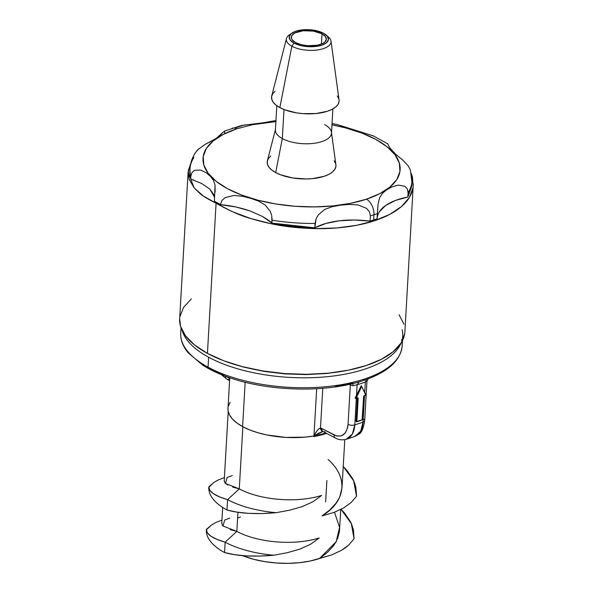 <?xml version="1.0" encoding="UTF-8"?>
<svg xmlns="http://www.w3.org/2000/svg" width="593" height="593" viewBox="0 0 593 593"><rect width="100%" height="100%" fill="white"/><g stroke="black" fill="none" stroke-linecap="round" stroke-linejoin="round"><path stroke-width="0.89" d="M276.812 105.68L275.411 129.971A28.079 12.119 3.3 0 0 282.32 138.577L284.003 109.505L282.32 138.577L275.678 172.578A34.431 14.855 3.3 0 0 314.609 178.382A34.431 14.855 3.3 0 0 335.897 164.728L331.435 132.172A28.079 12.119 -176.7 0 1 314.075 143.313A28.079 12.119 -176.7 0 1 282.32 138.577A28.079 12.119 -176.7 0 1 275.567 128.955L267.399 160.785A34.431 14.855 3.3 0 0 275.678 172.578L282.32 138.577A28.079 12.119 3.3 0 0 312.971 143.447A28.079 12.119 3.3 0 0 331.48 133.203L332.881 108.912M291.808 33.156A19.68 8.495 -176.7 0 1 323.63 33.304L327.455 36.358L328.44 39.694L326.439 42.807L321.762 45.216L315.113 46.558L307.508 46.625L300.102 45.416L294.024 43.104A19.68 8.495 -176.7 0 1 291.808 33.156L289.332 34.891A22.386 9.658 3.3 0 0 291.852 46.21A22.386 9.658 -176.7 0 1 286.471 38.538L271.72 95.992A33.845 14.603 3.3 0 0 279.859 107.585A33.845 14.603 3.3 0 0 318.122 113.293A33.845 14.603 3.3 0 0 339.048 99.869L331.005 41.11A22.386 9.658 -176.7 0 1 317.159 49.982A22.386 9.658 -176.7 0 1 291.852 46.21L279.859 107.585L291.852 46.21A22.386 9.658 3.3 0 0 321.236 49.234A22.386 9.658 3.3 0 0 328.581 37.159L326.32 35.143A19.68 8.495 -176.7 0 1 319.857 45.757A19.68 8.495 -176.7 0 1 294.024 43.104L291.852 46.21L294.024 43.104L290.207 40.05L289.221 36.714L291.222 33.601L295.9 31.192L302.549 29.85L310.154 29.783L317.559 30.992L323.63 33.304A19.68 8.495 -176.7 0 1 326.32 35.143M327.284 36.143A22.386 9.658 -176.7 0 1 331.005 41.11M322.036 33.831L321.413 44.082L322.036 33.831A17.56 7.576 -176.7 0 1 326.358 39.227A17.56 7.576 -176.7 0 1 314.772 45.624A17.56 7.576 -176.7 0 1 295.618 42.577A17.56 7.576 -176.7 0 1 291.296 37.211A17.56 7.576 -176.7 0 1 302.853 30.792A17.56 7.576 -176.7 0 1 322.036 33.831L313.4 31.095L303.223 30.747L294.936 32.919L291.897 35.432L291.437 38.36L292.208 39.85L295.618 42.577L301.044 44.638L307.648 45.72L317.566 45.194L322.718 43.489L324.541 42.311L326.328 39.538L325.446 36.558L322.036 33.831M189.975 169.124A111.128 47.951 3.3 0 0 190.864 176.128L192.021 172.474L194.6 170.28L200.805 170.08L206.305 172.8L210.567 176.484L213.524 180.494L215.074 185.298L214.369 201.153A111.128 47.951 3.3 0 0 217.349 202.836A111.128 47.951 3.3 0 0 220.477 204.466L221.886 200.523L225.184 197.588L233.85 195.453L242.707 196.313L251.002 198.41L258.563 201.138L265.212 205.015L270.267 211.33L271.735 215.652L272.105 220.188A111.128 47.951 3.3 0 0 315.076 223.457L316.039 219.076L318.226 214.962L324.534 209.507L332.058 206.727L340.271 205.2L349.04 204.407L358.142 204.919L366.518 208.358L369.409 211.716L370.373 215.882L370.069 221.122L373.634 220.003L373.931 214.755A111.128 47.951 -176.7 0 1 370.373 215.882A111.128 47.951 3.3 0 0 373.931 214.755A12.394 7.561 -108.3 0 0 366.437 199.181A98.734 42.607 -176.7 0 1 227.312 188.589A98.734 42.607 -176.7 0 1 236.711 128.837A12.394 7.561 -108.3 0 0 232.1 128.258A12.394 7.561 71.7 0 1 236.711 128.837L252.448 124.715L275.893 121.617M373.59 135.975L337.402 124.589L332.036 123.544M387.733 143.817L372.915 135.664M411.001 174.209A111.128 47.951 -176.7 0 1 411.876 181.569L410.356 169.991L408.288 165.973L402.677 159.977M396.576 155.158L389.697 147.798L387.6 143.536M324.564 124.589A28.079 12.119 -176.7 0 1 331.435 132.172M224.695 133.24L224.673 131.438L223.465 131.905L216.593 138.139L204.778 144.61L197.825 149.695L195.786 152.164C192.325 157.249 190.397 162.786 189.99 168.775A111.128 47.951 -176.7 0 1 193.763 157.671L193.792 157.315M188.107 172.274L179.657 318.797A112.803 48.678 3.3 0 0 207.431 353.376L216.082 203.251C207.772 199.078 202.317 195.757 199.715 193.274L194.067 187.773L188.107 172.274L190.694 163.757L188.315 170.376L189.041 179.153L194.067 187.773L203.199 195.912L216.082 203.251L217.349 202.836L220.463 204.689L235.925 206.987L250.268 211.019L262.543 216.512L271.935 223.101L293.238 226.437L314.831 227.816L325.868 223.465L339.366 220.804L354.436 220.003L370.069 221.122L377.066 218.802L378.023 204.533L379.587 197.795L382.441 193.34L386.562 189.879L391.884 186.921L398.274 185.105L404.863 186.298L407.295 188.826L408.095 192.666A111.128 47.951 3.3 0 0 411.89 181.213M191.339 298.909L183.519 307.478L179.879 316.736M179.664 318.649L180.554 326.313L185.527 335.86L194.6 345L207.431 353.376L223.517 360.677L242.248 366.615L262.899 370.966L284.684 373.568L306.751 374.309L328.27 373.167L348.402 370.188L366.385 365.481L381.514 359.225L393.211 351.671L401.031 343.102L404.671 333.844L404.908 331.613M403.996 324.267L399.022 314.72M198.929 148.65L195.675 152.327M211.256 141.238L204.667 144.67M221.945 133.573L216.319 138.325M224.673 131.438L223.45 131.928M379.424 211.731L385.658 205.482L395.346 200.471L407.851 197.024L411.438 187.306L411.683 184.934M413.343 185.261L411.297 173.564L412.483 177.099L413.113 187.492L409.429 197.41L401.587 206.468L389.868 214.325L374.732 220.678L356.764 225.288L336.646 227.964L315.157 228.616L293.12 227.208L271.386 223.806L250.787 218.535L232.115 211.597L216.082 203.251L207.431 353.376A112.803 48.678 3.3 0 0 330.538 372.93A112.803 48.678 3.3 0 0 404.893 331.784L413.113 187.492C411.876 194.667 408.036 200.99 401.587 206.468C394.79 212.272 385.843 217.008 374.732 220.678C363.635 224.362 350.937 226.785 336.646 227.964C323.141 229.091 308.627 228.839 293.12 227.208C279.644 225.844 265.531 222.953 250.787 218.535C241.329 216.037 229.758 210.938 216.082 203.251L217.349 202.836A111.128 47.951 -176.7 0 1 214.369 201.153L220.463 204.689L221.908 200.493L225.184 197.588L233.85 195.453L242.707 196.313L251.002 198.41L258.563 201.138L265.212 205.015L270.267 211.33L271.735 215.652L271.935 223.101L314.831 227.816L315.076 223.457A111.128 47.951 -176.7 0 1 272.105 220.188L271.935 223.101C271.186 222.093 268.058 219.899 262.543 216.512L250.268 211.019C239.735 207.476 229.802 205.371 220.463 204.689L220.477 204.466A111.128 47.951 -176.7 0 1 217.349 202.836L214.369 201.153M393.255 152.164L399.875 157.723M189.797 172.185L190.694 179.049L193.933 180.146M214.651 197.387L209.833 189.093L201.857 183.608L209.833 189.093L214.095 195.149L214.659 197.373M236.711 128.837L223.472 134.307L213.235 140.919L206.386 148.42L203.199 156.515L203.792 164.906L208.143 173.26L216.089 181.258L227.312 188.589L241.395 194.978L257.785 200.175L275.864 203.985L294.929 206.26L314.246 206.913L333.081 205.912L350.7 203.303L366.437 199.181L379.676 193.711L389.92 187.099L396.761 179.597L399.949 171.496L399.356 163.112L395.005 154.758L387.066 146.76L375.836 139.429L361.76 133.04L345.363 127.836L331.961 124.849A98.734 42.607 -176.7 0 1 398.162 159.962A98.734 42.607 -176.7 0 1 366.437 199.181A12.394 7.561 71.7 0 1 373.931 214.755A111.128 47.951 3.3 0 0 377.37 213.569L378.023 204.533L379.587 197.795L382.441 193.34L386.562 189.879L391.884 186.921L398.274 185.105L404.863 186.298L407.295 188.826L408.095 192.666L407.851 197.024L411.683 184.794M402.699 159.999L394.782 153.654L389.705 147.805M262.877 122.818L275.953 120.542L262.877 122.818L241.729 125.457L224.332 131.135M270.771 155.959L268.384 158.568L267.273 161.392L267.48 164.32L268.992 167.233L271.764 170.021L275.678 172.578L280.593 174.809L292.608 177.952L305.995 178.967L312.563 178.619L324.193 176.277L328.811 174.364L332.384 172.059L334.771 169.442L335.883 166.618L335.89 164.669M335.675 163.698L334.156 160.785M411.668 185.112L411.876 181.569A111.128 47.951 -176.7 0 1 408.095 192.666L407.851 197.024C398.615 198.788 391.217 201.605 385.658 205.482C380.38 209.129 377.511 213.569 377.066 218.802L377.37 213.569A111.128 47.951 -176.7 0 1 373.931 214.755L373.634 220.003L377.066 218.802M339.366 220.804C329.5 222.034 321.324 224.369 314.831 227.816L316.054 219.032L318.226 214.962L324.534 209.507L332.058 206.727L340.271 205.2L349.04 204.407L358.142 204.919L366.518 208.358L369.409 211.716L370.373 215.882L370.069 221.122C358.884 219.736 348.647 219.632 339.366 220.804M201.857 183.608L190.694 179.049L190.864 176.128L192.043 172.444L194.6 170.28L200.805 170.08L206.305 172.8L210.567 176.484L213.524 180.494L215.074 185.298L215.118 192.154M244.916 124.797L236.177 127.636M345.267 127.28L343.666 126.687M353.858 130.119L349.47 128.755M361.107 132.017L360.24 131.802M189.775 172.593L190.694 179.049L190.864 176.128A111.128 47.951 -176.7 0 1 189.99 168.775L189.782 172.318M286.471 38.538A22.386 9.658 -176.7 0 1 290.733 34.031M275.033 91.248L272.691 93.82L271.594 96.592L271.802 99.468L273.291 102.33L276.012 105.072L279.859 107.585L284.684 109.779L296.5 112.863L303.038 113.641L316.113 113.522L327.544 111.217L332.087 109.342L335.594 107.074L337.943 104.501L339.033 101.729L339.04 99.809M338.833 98.853L337.335 95.992M362.264 419.822L363.605 396.643L362.442 419.599L363.605 396.643L364.376 395.538L365.629 395.346L364.272 395.798L365.629 395.346L365.777 394.619M401.105 342.984A110.884 47.848 -176.7 0 1 364.873 369.12A110.884 47.848 3.3 0 0 402.143 329.701M357.297 398.103L356.185 421.475A0.482 0.371 52.5 0 0 356.749 421.786L356.03 421.393L357.357 398.303L356.185 421.475L357.512 398.385L356.86 421.527L356.208 421.712M229.758 377.734L227.986 408.399A59.396 25.632 3.3 0 0 242.611 426.604L245.168 382.24L242.611 426.604L249.623 429.881L257.651 432.66L266.494 434.884L285.604 437.397L304.891 437.152L313.949 435.996L326.306 432.979M355.363 398.377L356.497 395.501L357.119 384.761A227.756 151.334 118.5 0 0 365.34 382.04L366.437 379.461L365.34 382.04L366.934 381.054L365.34 382.04L364.732 392.492L365.34 382.04A227.756 151.334 -61.5 0 1 357.119 384.761L356.497 395.501L361.256 385.702L355.541 397.977L361.256 385.702L365.881 394.812A0.482 0.43 18.2 0 1 365.881 395.071A0.482 0.43 -161.8 0 0 365.881 394.812L361.256 385.702L355.852 398.133L361.463 386.08L365.74 395.094L364.376 395.538A0.964 0.637 118.5 0 0 363.605 396.643L362.108 420.022L356.749 421.786L362.279 419.733L356.86 421.527L358.194 398.437A0.964 0.637 118.5 0 0 357.52 397.814L355.852 398.133L356.008 398.54M363.657 396.354L365.881 394.812L361.463 386.08M401.565 339.648A110.884 47.848 -176.7 0 1 364.295 379.06A2.402 1.468 71.7 0 1 363.472 380.484A2.402 1.468 71.7 0 1 363.272 380.528A2.402 1.468 -108.3 0 0 363.472 380.484A2.402 1.468 -108.3 0 0 364.295 379.06A110.884 47.848 -176.7 0 1 208.047 367.163L208.625 357.223A110.884 47.848 3.3 0 0 364.873 369.12A110.884 47.848 -176.7 0 1 208.625 357.223L208.047 367.163A110.884 47.848 3.3 0 0 364.295 379.06A110.884 47.848 3.3 0 0 402.158 345.941A110.884 47.848 3.3 0 0 401.95 341.575M356.052 398.518L357.357 398.096M362.049 420.029L356.86 421.527L358.194 398.437L357.52 397.814L356.156 398.259L361.522 386.74L356.156 398.259L355.607 398.407M355.237 398.259L355.266 397.829L355.644 398.526M402.462 340.604L402.158 345.941C400.527 360.803 387.637 372.322 363.479 380.484C326.595 393.181 267.095 391.61 227.252 376.859C217.809 373.464 209.618 369.55 202.673 365.125L188.203 352.835C182.903 346.475 180.42 339.922 180.754 333.177A110.884 47.848 3.3 0 0 208.047 367.163A110.884 47.848 -176.7 0 1 181.339 339.47M206.394 529.401L211.545 524.968L206.357 529.868A74.043 31.948 3.3 0 0 224.547 552.543L225.14 542.172L217.075 539.415L210.982 536.257L207.342 532.862L206.394 529.401C206.29 534.278 212.539 538.54 225.14 542.18M206.364 529.742A74.043 31.948 -176.7 0 0 224.547 552.543C237.304 556.115 253.708 557.012 273.744 555.226L287.19 552.728L299.754 549.162L310.658 544.204L319.219 537.955A59.041 25.477 -176.7 0 1 236.829 531.395L225.14 542.165L224.547 552.528L234.502 554.67L246.399 555.9L259.712 556.093L273.744 555.226A74.043 31.948 -176.7 0 1 225.14 542.165A74.043 31.948 3.3 0 0 273.744 555.226L287.19 552.728L299.754 549.162L310.658 544.204L319.219 537.955A59.041 25.477 3.3 0 1 236.829 531.395L223.012 526.013L224.673 520.039L229.817 518.119M361.256 385.702L355.266 397.829L355.518 398.407M225.496 376.214A4.826 3.262 119.3 0 0 226.83 379.142L229.587 380.684M229.713 378.46L226.111 376.444L229.713 378.46M232.271 475.579L227.126 477.498L225.466 483.48L239.283 488.869A59.041 25.477 3.3 0 0 321.658 495.422L313.022 501.708L302.134 506.644L289.584 510.195L276.197 512.686A74.043 31.948 -176.7 0 1 227.593 499.625A74.043 31.948 3.3 0 0 276.197 512.686L262.165 513.553L248.852 513.36L236.955 512.13L226.993 509.987L227.593 499.64L226.993 509.987C239.757 513.575 256.161 514.472 276.197 512.686L289.584 510.195L302.134 506.644L313.022 501.708L321.658 495.422A59.041 25.477 -176.7 0 1 239.283 488.854L227.601 499.632L219.529 496.875L213.436 493.717L209.796 490.322L208.847 486.86L213.991 482.428L218.135 480.048L224.399 477.558M334.511 512.233L339.567 527.436L336.172 541.72L319.538 558.48L331.413 555.011L341.331 550.408L348.832 544.93L354.08 538.807L351.301 523.582L341.071 509.343L344.318 512.797L350.115 521.151C350.967 522.307 352.079 525.257 353.435 529.986L354.08 538.807A74.043 31.948 3.3 0 0 354.11 538.348A74.043 31.948 3.3 0 0 354.117 538.259A74.043 31.948 -176.7 0 1 354.08 538.807L348.832 544.93L345.371 547.769L341.331 550.408L331.413 555.011L310.139 561.037L299.569 562.683L288.22 563.35L276.553 563.009L265.019 561.675L254.071 559.407L242.455 555.619A59.041 25.477 3.3 0 0 319.538 558.48M208.818 487.201A74.043 31.948 3.3 0 0 208.81 487.327A74.043 31.948 3.3 0 0 226.993 510.002A74.043 31.948 -176.7 0 1 208.818 487.201M208.81 487.327L213.991 482.428L217.401 480.419M181.91 329.523A110.884 47.848 3.3 0 0 208.625 357.223A110.884 47.848 -176.7 0 1 182.133 330.368M346.416 439.243L354.866 436.448L357.564 434.995C360.9 432.141 362.716 427.857 363.027 422.164L364.547 395.716L363.027 422.164A4.826 2.083 3.3 0 0 364.673 420.726A4.826 2.083 -176.7 0 1 363.027 422.164L354.807 424.885L356.326 398.437L354.807 424.885C354.495 430.585 352.627 434.877 349.195 437.767L346.06 439.354M348.054 424.395A4.826 2.083 3.3 0 0 354.807 424.885A4.826 2.083 -176.7 0 1 348.054 424.395C346.623 434.454 341.976 437.99 334.111 434.995A4.826 3.158 117.7 0 0 335.416 438.027A4.826 3.158 117.7 0 0 335.445 438.049A4.826 3.158 -62.3 0 1 335.438 438.042A4.826 3.158 -62.3 0 1 334.111 434.995L321.777 428.524A10.029 6.234 -109 0 0 320.487 428.013C318.189 428.865 316.01 431.519 313.949 435.996L322.992 431.482L321.769 430.874L320.487 428.013A4.826 3.499 104.6 0 0 322.807 431.445A4.826 3.499 104.6 0 0 322.866 431.459L323.111 431.563A4.826 3.158 117.7 0 1 321.777 428.524L336.654 435.988L341.472 435.84L345.319 432.92L347.609 427.664L348.054 424.395L350.33 384.931L348.054 424.395M352.175 383.36C352.761 382.411 353.005 383.197 352.917 385.695A4.826 2.083 -176.7 0 1 350.33 384.931A4.803 3.135 117.7 0 0 350.315 384.138A4.803 3.135 -62.3 0 1 350.33 384.931L349.262 384.375L350.33 384.931A4.826 2.083 -176.7 0 0 352.917 385.695L357.119 384.761L352.917 385.695C353.005 383.197 352.761 382.411 352.175 383.36L335.03 386.658M230.143 402.262L228.305 406.324M227.994 408.31L228.068 410.541L229.439 414.789L232.382 418.954L236.815 422.935L242.611 426.604A59.396 25.632 3.3 0 0 313.949 435.996L316.677 388.734L313.949 435.996L319.004 433.001L323.081 431.445M221.945 520.098L215.667 522.596L211.545 524.968M225.14 542.165L236.829 531.395L237.934 512.278L236.829 531.395L230.188 529.623M356.519 421.793L356.749 421.786A0.482 0.371 -127.5 0 1 356.185 421.475L356.519 421.793M314.105 435.773L313.704 436.581L313.734 436.033L313.704 436.581L315.224 435.596L313.704 436.581A59.041 25.477 -176.7 0 0 326.573 433.387A59.041 25.477 -176.7 0 1 313.704 436.581L314.483 435.722M346.193 439.317L352.353 434.061L354.807 424.885L363.027 422.164L360.663 431.252L354.777 436.478M354.11 538.348L354.08 538.807M233.679 364.176L244.034 367.193L263.9 371.381L284.848 373.879L306.077 374.591L326.765 373.494L346.134 370.625M357.394 398.088L356.03 421.393L356.697 421.816L362.108 420.022M227.593 499.64C214.992 496 208.743 491.738 208.847 486.86M328.099 459.471C348.425 477.328 346.26 501.322 322.029 515.91L333.896 512.463L343.799 507.86L351.293 502.382L356.534 496.274A74.043 31.948 3.3 0 0 356.563 495.807L355.889 487.446C354.525 482.717 353.421 479.774 352.568 478.61L346.772 470.256L343.228 466.513L353.68 480.871L356.534 496.274L351.293 502.382L343.799 507.86L333.896 512.463L322.043 515.925A59.041 25.477 -176.7 0 1 322.029 515.925L329.997 509.758L336.009 503.198L339.129 498.231M337.424 539.185L339.418 531.78L340.753 509.506M319.538 558.473L327.521 552.328L333.54 545.76L336.668 540.794M242.863 426.745L239.283 488.854L242.863 426.745M339.885 496.63L342.005 487.705L344.778 439.665M240.521 516.977A59.041 25.477 3.3 0 0 237.6 518.06M325.105 431.637A4.826 3.158 -62.3 0 1 323.081 431.548A4.826 3.158 -62.3 0 1 321.777 428.524A10.029 6.234 71 0 0 320.487 428.013L318.53 429.065L316.81 431.074L313.949 435.996A59.396 25.632 -176.7 0 0 325.994 433.083M221.826 523.041L222.382 525.324M326.891 480.486L325.646 501.997M232.641 487.083L239.283 488.869M224.273 480.508L224.836 482.791L227.69 485.022M223.909 375.25L209.729 368.727L198.225 361.322M383.686 370.558L371.967 376.807M363.539 419.273A4.826 2.083 -176.7 0 1 364.673 420.726C362.123 435.544 359.106 433.35 354.925 436.426M322.777 388.311L320.487 428.013L322.777 388.311M357.119 384.761L359.188 381.81M228.935 379.283A4.826 3.262 -60.7 0 1 226.808 379.127A4.826 3.262 -60.7 0 1 225.496 376.288M365.851 394.701L361.389 385.858M362.353 419.844L363.768 396.502M355.993 398.548L355.615 398.511M181.058 327.84L180.754 333.177M368.342 378.63L366.948 381.232L364.673 420.726M323.111 431.563L335.438 438.042C338.685 439.887 342.324 440.295 346.349 439.265M222.679 507.438L221.752 523.493M228.216 411.386L224.206 480.953M221.263 374.568L226.815 379.135"/></g></svg>

